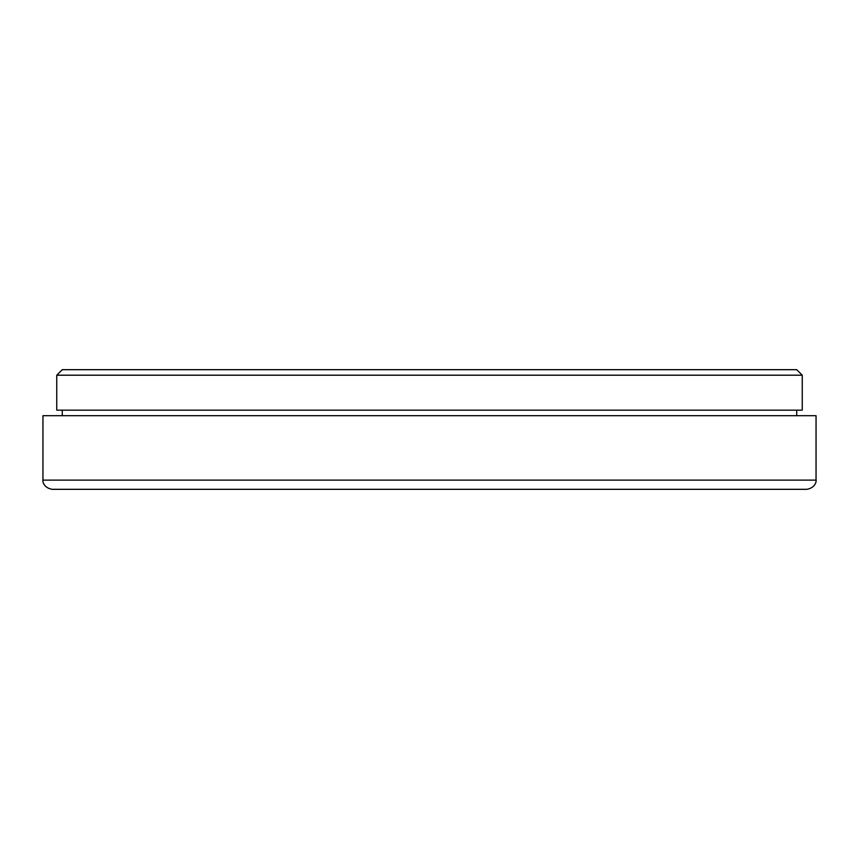 <?xml version="1.0" encoding="UTF-8"?>
<svg xmlns="http://www.w3.org/2000/svg" width="859" height="859" viewBox="0 0 859 859"><rect width="100%" height="100%" fill="white"/><g stroke="black" fill="none" stroke-linecap="round" stroke-linejoin="round"><path stroke-width="1.29" d="M429.5 489.319L806.848 489.319C816.651 487.633 816.394 479.537 816.05 480.117L42.95 480.117C42.606 479.537 42.349 487.633 52.152 489.319L429.5 489.319M816.05 480.117L816.05 415.692L42.95 415.692L42.95 480.117M429.5 375.2L802.242 375.2L802.242 410.173L56.758 410.173L56.758 375.2L429.5 375.2M802.242 375.2L796.722 369.681L62.277 369.681L56.758 375.2M796.722 415.692L796.722 410.173M62.277 415.692L62.277 410.173"/></g></svg>
